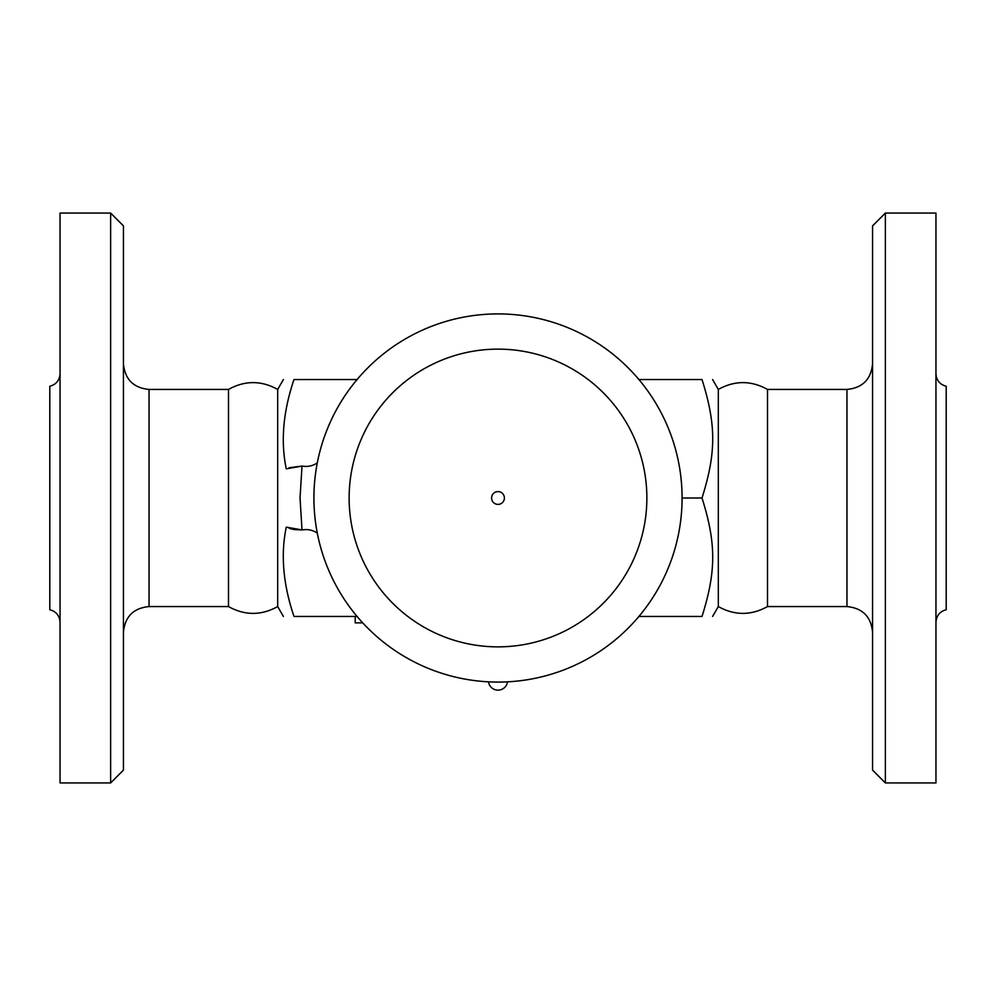 <?xml version="1.0" encoding="UTF-8"?>
<svg xmlns="http://www.w3.org/2000/svg" width="996" height="996" viewBox="0 0 996 996"><rect width="100%" height="100%" fill="white"/><g stroke="black" fill="none" stroke-linecap="round" stroke-linejoin="round"><path stroke-width="1.49" d="M60.046 622.276C59.586 615.677 56.174 611.494 49.8 609.726L49.8 386.274C56.174 384.506 59.586 380.323 60.046 373.724M60.046 498L60.046 213.069L110.631 213.069L110.631 782.931L60.046 782.931L60.046 498M110.631 782.931L123.429 770.12L123.429 225.88L110.631 213.069M228.495 389.436C244.904 380.348 261.301 380.348 277.685 389.436L277.685 606.564C261.301 615.653 244.904 615.653 228.495 606.564L228.495 389.436L149.039 389.436C133.489 387.917 124.961 379.376 123.429 363.826M357.091 379.551L293.982 379.551C279.727 379.551 279.727 379.551 293.982 379.551C279.727 379.551 279.727 379.551 293.982 379.551C283.101 411.697 280.523 441.465 286.275 468.855L302.012 466.078L300.033 498L302.012 529.922L286.275 527.145C280.523 554.535 283.101 584.303 293.982 616.449C279.727 616.449 279.727 616.449 293.982 616.449C279.727 616.449 279.727 616.449 293.982 616.449L357.091 616.449M682.086 498L702.018 498C716.273 543.293 716.273 571.156 702.018 616.449C716.273 616.449 716.273 616.449 702.018 616.449C716.273 616.449 716.273 616.449 702.018 616.449L638.909 616.449M362.731 622.861L355.186 622.861L355.186 616.449M712.601 616.449L718.315 606.564L718.315 389.436L712.601 379.551M702.018 498C716.273 452.707 716.273 424.844 702.018 379.551C716.273 379.551 716.273 379.551 702.018 379.551C716.273 379.551 716.273 379.551 702.018 379.551L638.909 379.551M718.315 606.564C734.712 615.653 751.109 615.653 767.505 606.564L767.505 389.436C751.109 380.348 734.712 380.348 718.315 389.436M872.571 498L872.571 770.12L885.369 782.931L885.369 213.069L872.571 225.88L872.571 498M885.369 782.931L935.954 782.931L935.954 213.069L885.369 213.069M935.954 622.276C936.414 615.677 939.826 611.494 946.2 609.726L946.2 386.274C939.826 384.506 936.414 380.323 935.954 373.724M313.914 498A184.086 184.086 0 0 1 590.043 338.578A184.086 184.086 0 0 1 590.043 657.422A184.086 184.086 0 0 1 313.914 498A184.086 184.086 0 0 1 590.043 338.578A184.086 184.086 0 0 1 590.043 657.422A184.086 184.086 0 0 1 313.914 498M498 504.399A6.399 6.399 0 0 1 491.601 498A6.399 6.399 0 0 1 498 491.601A6.399 6.399 0 0 1 504.399 498A6.399 6.399 0 0 1 498 504.399M294.019 529.536L302.012 529.922A32.009 32.009 0 0 0 303.643 529.748A19.21 19.21 0 0 1 317.313 533.184M317.313 462.816A19.21 19.21 0 0 1 303.643 466.253A32.009 32.009 0 0 0 302.012 466.078L289.089 467.734M293.808 529.499L289.301 528.341M228.495 606.564L149.039 606.564L149.039 389.436M361.585 621.604L361.585 622.861M767.505 389.436L846.961 389.436L846.961 606.564L767.505 606.564M349.135 498A148.865 148.865 0 0 1 572.439 369.08A148.865 148.865 0 0 1 572.439 626.92A148.865 148.865 0 0 1 349.135 498M149.039 606.564C133.489 608.083 124.961 616.624 123.429 632.174M277.685 606.564L283.399 616.449M277.685 389.436L283.399 379.551M846.961 606.564C862.511 608.083 871.039 616.624 872.571 632.174M846.961 389.436C862.511 387.917 871.039 379.376 872.571 363.826M488.488 681.837A9.599 9.599 0 0 0 507.512 681.837"/></g></svg>
